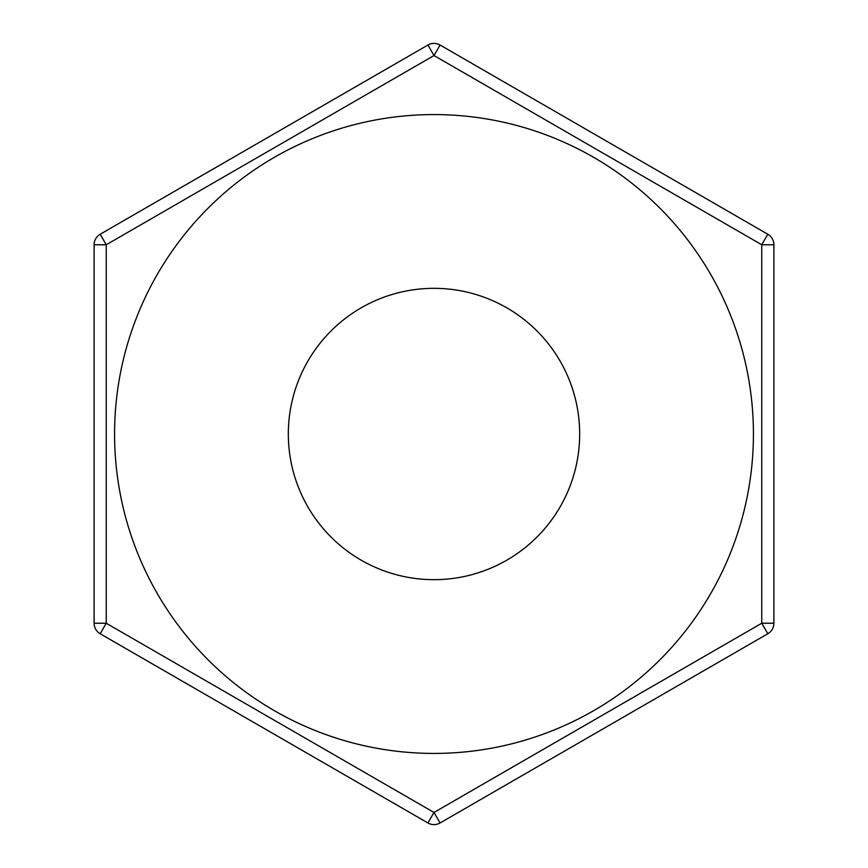 <?xml version="1.0" encoding="UTF-8"?>
<svg xmlns="http://www.w3.org/2000/svg" width="868" height="868" viewBox="0 0 868 868"><rect width="100%" height="100%" fill="white"/><g stroke="black" fill="none" stroke-linecap="round" stroke-linejoin="round"><path stroke-width="1.3" d="M753.424 434A319.424 319.424 0 0 0 434 114.576A319.424 319.424 0 0 0 114.576 434A319.424 319.424 0 0 0 434 753.424A319.424 319.424 0 0 0 753.424 434M579.672 434A145.672 145.672 0 0 0 434 288.328A145.672 145.672 0 0 0 288.328 434A145.672 145.672 0 0 0 434 579.672A145.672 145.672 0 0 0 579.672 434M427.935 822.972L100.178 633.749A12.141 12.141 0 0 1 94.102 623.235L94.102 244.765A12.141 12.141 0 0 1 100.178 234.251L427.935 45.027L434 55.541L106.243 244.765L100.178 234.251A12.141 12.141 0 0 0 94.102 244.765L106.243 244.765L106.243 623.235L100.178 633.749A12.141 12.141 0 0 1 94.102 623.235L106.243 623.235L434 812.459L427.935 822.972A12.141 12.141 0 0 0 440.065 822.972L767.822 633.749A12.141 12.141 0 0 0 773.898 623.235L761.757 623.235L761.757 244.765L434 55.541L440.065 45.027L767.822 234.251L761.757 244.765L773.898 244.765L773.898 623.235A12.141 12.141 0 0 1 767.822 633.749L761.757 623.235L434 812.459L440.065 822.972A12.141 12.141 0 0 1 427.935 822.972M440.065 45.027A12.141 12.141 0 0 0 427.935 45.027A12.141 12.141 0 0 1 440.065 45.027M773.898 244.765A12.141 12.141 0 0 0 767.822 234.251A12.141 12.141 0 0 1 773.898 244.765"/></g></svg>
